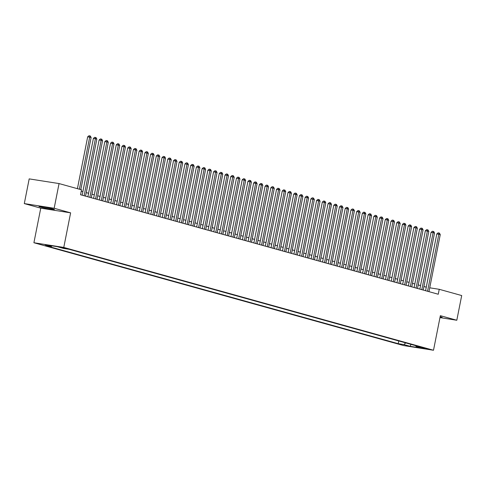 <?xml version="1.0" encoding="UTF-8"?>
<svg xmlns="http://www.w3.org/2000/svg" width="486" height="486" viewBox="0 0 486 486"><rect width="100%" height="100%" fill="white"/><g stroke="black" fill="none" stroke-linecap="round" stroke-linejoin="round"><path stroke-width="0.73" d="M440.043 317.249A7.867 0.431 -168.8 0 0 442.151 317.364A7.867 0.431 -168.8 0 0 440.729 316.823A7.867 0.431 -168.8 0 0 440.158 316.672M52.968 208.98A7.867 0.431 -168.8 0 0 44.372 207.115A7.867 0.431 -168.8 0 0 38.959 206.465A7.867 0.431 -168.8 0 0 40.381 207.006A7.867 0.431 -168.8 0 0 48.977 208.871A7.867 0.431 -168.8 0 0 54.389 209.521A7.867 0.431 -168.8 0 0 52.968 208.98M426.908 348.662L421.162 347.63L426.908 348.662M33.911 242.739L403.641 345.57L433.506 350.254L63.775 247.423L33.911 242.739L40.757 208.16L70.622 212.844L54.165 208.263L24.3 203.585L40.757 208.16M24.3 203.585L29.19 178.884L59.055 183.568L54.165 208.263M59.055 183.568L81.52 189.813L80.542 194.752L438.257 294.243L439.235 289.304L429.721 287.809M60.622 247.404L67.451 248.753L60.659 247.21M415.682 345.674L416.125 346.488L421.775 347.368L69.212 249.318L63.563 248.431L57.263 246.675L44.998 244.756L51.291 246.505L45.641 245.618L398.204 343.675L403.854 344.562L405.767 342.916M416.125 346.488L422.419 348.237L410.148 346.311L403.854 344.562M439.97 317.607L456.81 320.25L461.7 295.549L439.235 289.304M456.81 320.25L440.352 315.675L433.506 350.254M70.622 212.844L63.775 247.423M426.258 287.165L423.938 286.515M420.536 285.574L418.215 284.924M414.813 283.982L412.493 283.332M409.091 282.39L406.77 281.74M403.368 280.799L401.047 280.149M397.645 279.207L395.325 278.557M391.923 277.609L389.602 276.965M386.194 276.018L383.879 275.374M380.471 274.426L378.151 273.782M374.749 272.834L372.428 272.19M369.026 271.243L366.705 270.599M363.303 269.651L360.983 269.007M357.581 268.059L355.26 267.415M351.858 266.468L349.537 265.824M346.135 264.876L343.815 264.232M340.407 263.284L338.092 262.64M334.684 261.693L332.363 261.049M328.961 260.101L326.641 259.457M323.239 258.509L320.918 257.866M317.516 256.918L315.195 256.274M311.793 255.326L309.473 254.682M306.071 253.735L303.75 253.091M300.348 252.143L298.027 251.499M294.619 250.551L292.299 249.907M288.897 248.96L286.576 248.316M283.174 247.368L280.853 246.724M277.451 245.776L275.131 245.132M271.729 244.185L269.408 243.541M266.006 242.593L263.685 241.949M260.283 241.001L257.963 240.357M254.561 239.41L252.24 238.766M248.832 237.818L246.511 237.174M243.109 236.226L240.789 235.582M237.387 234.635L235.066 233.991M231.664 233.043L229.343 232.399M225.941 231.451L223.621 230.807M220.219 229.86L217.898 229.21M214.496 228.268L212.175 227.618M208.773 226.676L206.453 226.026M203.045 225.085L200.724 224.435M197.322 223.493L195.001 222.843M191.599 221.902L189.279 221.252M185.877 220.31L183.556 219.66M180.154 218.718L177.833 218.068M174.431 217.127L172.111 216.477M168.709 215.529L166.388 214.885M162.986 213.937L160.666 213.293M157.257 212.346L154.937 211.702M151.535 210.754L149.214 210.11M145.812 209.162L143.492 208.518M140.09 207.571L137.769 206.927M134.367 205.979L132.046 205.335M128.644 204.387L126.324 203.743M122.922 202.796L120.601 202.152M117.199 201.204L114.878 200.56M111.47 199.612L109.15 198.968M105.748 198.021L103.427 197.377M100.025 196.429L97.704 195.785M94.302 194.837L91.982 194.193M88.58 193.246L86.259 192.602M82.857 191.654L81.247 191.205M52.045 245.861L51.291 246.505M398.739 340.965L398.204 343.675M410.148 346.311L410.974 344.367M79.382 189.218L89.691 137.137L91.125 137.532L80.81 189.619M77.408 188.671L87.674 136.821L89.691 137.137L89.77 135.873L90.341 136.031L91.125 137.532M87.674 136.821L88.962 135.746L89.77 135.873M84.127 195.749L95.414 138.729L96.848 139.124L85.554 196.15M82.152 195.202L93.397 138.413L95.414 138.729L95.493 137.465L96.064 137.623L96.848 139.124M93.397 138.413L94.685 137.338L95.493 137.465M89.849 197.34L101.143 140.32L102.57 140.715L91.277 197.741M87.875 196.794L99.12 140.004L101.143 140.32L101.216 139.057L101.793 139.215L102.57 140.715M99.12 140.004L100.408 138.929L101.216 139.057M95.572 198.932L106.865 141.912L108.293 142.307L97.006 199.333M93.598 198.385L104.842 141.596L106.865 141.912L106.938 140.648L107.515 140.806L108.293 142.307M104.842 141.596L106.136 140.521L106.938 140.648M101.295 200.524L112.588 143.504L114.016 143.899L102.728 200.925M99.326 199.977L110.571 143.188L112.588 143.504L112.667 142.24L113.238 142.404L114.016 143.899M110.571 143.188L111.859 142.112L112.667 142.24M107.017 202.115L118.311 145.095L119.738 145.49L108.451 202.516M105.049 201.569L116.294 144.779L118.311 145.095L118.39 143.832L118.961 143.996L119.738 145.49M116.294 144.779L117.582 143.71L118.39 143.832M112.74 203.707L124.033 146.687L125.467 147.082L114.174 204.108M110.772 203.16L122.016 146.371L124.033 146.687L124.112 145.423L124.683 145.587L125.467 147.082M122.016 146.371L123.304 145.302L124.112 145.423M118.469 205.299L129.756 148.279L131.19 148.673L119.896 205.7M116.494 204.752L127.739 147.963L129.756 148.279L129.835 147.015L130.406 147.179L131.19 148.673M127.739 147.963L129.027 146.894L129.835 147.015M124.191 206.89L135.479 149.87L136.912 150.265L125.619 207.291M122.217 206.343L133.462 149.554L135.479 149.87L135.558 148.607L136.129 148.771L136.912 150.265M133.462 149.554L134.75 148.485L135.558 148.607M129.914 208.488L141.201 151.462L142.635 151.857L131.341 208.883M127.94 207.935L139.184 151.146L141.201 151.462L141.28 150.198L141.851 150.362L142.635 151.857M139.184 151.146L140.472 150.077L141.28 150.198M135.637 210.08L146.93 153.054L148.358 153.448L137.064 210.474M133.662 209.527L144.907 152.738L146.93 153.054L147.003 151.79L147.58 151.954L148.358 153.448M144.907 152.738L146.201 151.668L147.003 151.79M141.359 211.671L152.653 154.645L154.08 155.04L142.793 212.066M139.385 211.118L150.63 154.329L152.653 154.645L152.732 153.382L153.303 153.546L154.08 155.04M150.63 154.329L151.924 153.26L152.732 153.382M147.082 213.263L158.375 156.237L159.803 156.632L148.516 213.658M145.114 212.71L156.358 155.921L158.375 156.237L158.454 154.979L159.025 155.137L159.803 156.632M156.358 155.921L157.646 154.852L158.454 154.979M152.804 214.855L164.098 157.829L165.526 158.223L154.238 215.249M150.836 214.302L162.081 157.513L164.098 157.829L164.177 156.571L164.748 156.729L165.526 158.223M162.081 157.513L163.369 156.443L164.177 156.571M158.527 216.446L169.821 159.42L171.254 159.815L159.961 216.841M156.559 215.893L167.804 159.104L169.821 159.42L169.9 158.163L170.471 158.321L171.254 159.815M167.804 159.104L169.092 158.035L169.9 158.163M164.256 218.038L175.543 161.012L176.977 161.407L165.683 218.433M162.281 217.485L173.526 160.696L175.543 161.012L175.622 159.754L176.193 159.912L176.977 161.407M173.526 160.696L174.814 159.627L175.622 159.754M169.979 219.629L181.266 162.603L182.7 163.004L171.406 220.024M168.004 219.077L179.249 162.288L181.266 162.603L181.345 161.346L181.916 161.504L182.7 163.004M179.249 162.288L180.537 161.218L181.345 161.346M175.701 221.221L186.989 164.195L188.422 164.596L177.129 221.616M173.727 220.668L184.972 163.879L186.989 164.195L187.067 162.938L187.639 163.096L188.422 164.596M184.972 163.879L186.26 162.81L187.067 162.938M181.424 222.813L192.717 165.787L194.145 166.188L182.851 223.208M179.449 222.26L190.694 165.471L192.717 165.787L192.79 164.529L193.367 164.687L194.145 166.188M190.694 165.471L191.988 164.402L192.79 164.529M187.146 224.404L198.44 167.378L199.868 167.779L188.58 224.799M185.172 223.852L196.417 167.062L198.44 167.378L198.519 166.121L199.09 166.279L199.868 167.779M196.417 167.062L197.711 165.993L198.519 166.121M192.869 225.996L204.163 168.97L205.59 169.371L194.303 226.391M190.901 225.449L202.146 168.654L204.163 168.97L204.242 167.713L204.813 167.87L205.59 169.371M202.146 168.654L203.434 167.585L204.242 167.713M198.592 227.588L209.885 170.562L211.313 170.963L200.025 227.983M196.623 227.041L207.868 170.246L209.885 170.562L209.964 169.304L210.535 169.462L211.313 170.963M207.868 170.246L209.156 169.177L209.964 169.304M204.314 229.179L215.608 172.153L217.042 172.554L205.748 229.574M202.346 228.633L213.591 171.837L215.608 172.153L215.687 170.896L216.258 171.054L217.042 172.554M213.591 171.837L214.879 170.768L215.687 170.896M210.043 230.771L221.33 173.745L222.764 174.146L211.471 231.166M208.069 230.224L219.314 173.429L221.33 173.745L221.409 172.487L221.981 172.645L222.764 174.146M219.314 173.429L220.601 172.36L221.409 172.487M215.766 232.363L227.053 175.337L228.487 175.738L217.193 232.758M213.791 231.816L225.036 175.021L227.053 175.337L227.132 174.079L227.703 174.237L228.487 175.738M225.036 175.021L226.324 173.952L227.132 174.079M221.488 233.954L232.776 176.928L234.209 177.329L222.916 234.349M219.514 233.408L230.759 176.612L232.776 176.928L232.855 175.671L233.432 175.829L234.209 177.329M230.759 176.612L232.047 175.543L232.855 175.671M227.211 235.546L238.505 178.52L239.932 178.921L228.639 235.941M225.237 234.999L236.482 178.204L238.505 178.52L238.577 177.262L239.155 177.42L239.932 178.921M236.482 178.204L237.775 177.135L238.577 177.262M232.934 237.138L244.227 180.112L245.655 180.513L234.367 237.533M230.959 236.591L242.204 179.796L244.227 180.112L244.306 178.854L244.877 179.012L245.655 180.513M242.204 179.796L243.498 178.727L244.306 178.854M238.656 238.729L249.95 181.703L251.377 182.104L240.09 239.13M236.688 238.183L247.933 181.387L249.95 181.703L250.029 180.446L250.6 180.604L251.377 182.104M247.933 181.387L249.221 180.318L250.029 180.446M244.379 240.321L255.672 183.295L257.1 183.696L245.813 240.722M242.411 239.774L253.656 182.979L255.672 183.295L255.751 182.037L256.322 182.195L257.1 183.696M253.656 182.979L254.943 181.91L255.751 182.037M250.102 241.913L261.395 184.887L262.829 185.288L251.535 242.314M248.133 241.366L259.378 184.571L261.395 184.887L261.474 183.629L262.045 183.787L262.829 185.288M259.378 184.571L260.666 183.501L261.474 183.629M255.83 243.504L267.118 186.478L268.551 186.879L257.258 243.905M253.856 242.957L265.101 186.162L267.118 186.478L267.197 185.221L267.768 185.379L268.551 186.879M265.101 186.162L266.389 185.093L267.197 185.221M261.553 245.096L272.84 188.07L274.274 188.471L262.981 245.497M259.579 244.549L270.824 187.754L272.84 188.07L272.919 186.812L273.49 186.97L274.274 188.471M270.824 187.754L272.111 186.685L272.919 186.812M267.276 246.688L278.563 189.662L279.997 190.062L268.703 247.088M265.301 246.141L276.546 189.346L278.563 189.662L278.642 188.404L279.219 188.562L279.997 190.062M276.546 189.346L277.834 188.276L278.642 188.404M272.998 248.279L284.292 191.253L285.719 191.654L274.426 248.68M271.024 247.732L282.269 190.937L284.292 191.253L284.365 189.996L284.942 190.154L285.719 191.654M282.269 190.937L283.563 189.868L284.365 189.996M278.721 249.871L290.014 192.851L291.442 193.246L280.155 250.272M276.747 249.324L287.998 192.529L290.014 192.851L290.093 191.587L290.664 191.745L291.442 193.246M287.998 192.529L289.285 191.46L290.093 191.587M284.444 251.462L295.737 194.443L297.165 194.837L285.877 251.863M282.475 250.916L293.72 194.121L295.737 194.443L295.816 193.179L296.387 193.337L297.165 194.837M293.72 194.121L295.008 193.051L295.816 193.179M290.166 253.054L301.46 196.034L302.887 196.429L291.6 253.455M288.198 252.507L299.443 195.712L301.46 196.034L301.539 194.771L302.11 194.929L302.887 196.429M299.443 195.712L300.731 194.643L301.539 194.771M295.889 254.646L307.182 197.626L308.616 198.021L297.323 255.047M293.921 254.099L305.165 197.31L307.182 197.626L307.261 196.362L307.832 196.52L308.616 198.021M305.165 197.31L306.453 196.235L307.261 196.362M301.618 256.237L312.905 199.217L314.339 199.612L303.045 256.638M299.643 255.691L310.888 198.902L312.905 199.217L312.984 197.954L313.555 198.112L314.339 199.612M310.888 198.902L312.176 197.826L312.984 197.954M307.34 257.829L318.628 200.809L320.061 201.204L308.768 258.23M305.366 257.282L316.611 200.493L318.628 200.809L318.707 199.546L319.278 199.703L320.061 201.204M316.611 200.493L317.899 199.418L318.707 199.546M313.063 259.421L324.35 202.401L325.784 202.796L314.491 259.822M311.089 258.874L322.333 202.085L324.35 202.401L324.429 201.137L325.006 201.295L325.784 202.796M322.333 202.085L323.621 201.01L324.429 201.137M318.786 261.012L330.079 203.992L331.507 204.387L320.219 261.413M316.811 260.466L328.056 203.677L330.079 203.992L330.152 202.729L330.729 202.893L331.507 204.387M328.056 203.677L329.35 202.601L330.152 202.729M324.508 262.604L335.802 205.584L337.229 205.979L325.942 263.005M322.534 262.057L333.785 205.268L335.802 205.584L335.881 204.32L336.452 204.485L337.229 205.979M333.785 205.268L335.073 204.193L335.881 204.32M330.231 264.196L341.524 207.176L342.952 207.571L331.665 264.597M328.263 263.649L339.507 206.86L341.524 207.176L341.603 205.912L342.174 206.076L342.952 207.571M339.507 206.86L340.795 205.791L341.603 205.912M335.954 265.787L347.247 208.767L348.675 209.162L337.387 266.188M333.985 265.241L345.23 208.451L347.247 208.767L347.326 207.504L347.897 207.668L348.675 209.162M345.23 208.451L346.518 207.382L347.326 207.504M341.676 267.379L352.97 210.359L354.403 210.754L343.11 267.78M339.708 266.832L350.953 210.043L352.97 210.359L353.049 209.095L353.62 209.259L354.403 210.754M350.953 210.043L352.241 208.974L353.049 209.095M347.405 268.977L358.692 211.951L360.126 212.346L348.833 269.372M345.431 268.424L356.675 211.635L358.692 211.951L358.771 210.687L359.342 210.851L360.126 212.346M356.675 211.635L357.963 210.566L358.771 210.687M353.128 270.568L364.415 213.542L365.849 213.937L354.555 270.963M351.153 270.016L362.398 213.226L364.415 213.542L364.494 212.279L365.065 212.443L365.849 213.937M362.398 213.226L363.686 212.157L364.494 212.279M358.85 272.16L370.138 215.134L371.571 215.529L360.278 272.555M356.876 271.607L368.121 214.818L370.138 215.134L370.217 213.87L370.794 214.034L371.571 215.529M368.121 214.818L369.409 213.749L370.217 213.87M364.573 273.752L375.866 216.726L377.294 217.12L366.007 274.147M362.599 273.199L373.843 216.41L375.866 216.726L375.939 215.468L376.516 215.626L377.294 217.12M373.843 216.41L375.137 215.341L375.939 215.468M370.296 275.343L381.589 218.317L383.017 218.712L371.729 275.738M368.321 274.79L379.572 218.001L381.589 218.317L381.668 217.06L382.239 217.218L383.017 218.712M379.572 218.001L380.86 216.932L381.668 217.06M376.018 276.935L387.312 219.909L388.739 220.304L377.452 277.33M374.05 276.382L385.295 219.593L387.312 219.909L387.391 218.651L387.962 218.809L388.739 220.304M385.295 219.593L386.583 218.524L387.391 218.651M381.741 278.527L393.034 221.501L394.468 221.895L383.175 278.921M379.773 277.974L391.017 221.185L393.034 221.501L393.113 220.243L393.684 220.401L394.468 221.895M391.017 221.185L392.305 220.115L393.113 220.243M387.464 280.118L398.757 223.092L400.191 223.493L388.897 280.513M385.495 279.565L396.74 222.776L398.757 223.092L398.836 221.835L399.407 221.993L400.191 223.493M396.74 222.776L398.028 221.707L398.836 221.835M393.192 281.71L404.48 224.684L405.913 225.085L394.62 282.105M391.218 281.157L402.463 224.368L404.48 224.684L404.559 223.426L405.13 223.584L405.913 225.085M402.463 224.368L403.751 223.299L404.559 223.426M398.915 283.302L410.202 226.276L411.636 226.676L400.343 283.696M396.94 282.749L408.185 225.96L410.202 226.276L410.281 225.018L410.852 225.176L411.636 226.676M408.185 225.96L409.473 224.89L410.281 225.018M404.638 284.893L415.925 227.867L417.359 228.268L406.065 285.288M402.663 284.34L413.908 227.551L415.925 227.867L416.004 226.61L416.581 226.768L417.359 228.268M413.908 227.551L415.196 226.482L416.004 226.61M410.36 286.485L421.654 229.459L423.081 229.86L411.794 286.88M408.386 285.938L419.631 229.143L421.654 229.459L421.727 228.201L422.304 228.359L423.081 229.86M419.631 229.143L420.925 228.074L421.727 228.201M416.083 288.077L427.376 231.05L428.804 231.451L417.517 288.471M414.115 287.53L425.359 230.735L427.376 231.05L427.455 229.793L428.026 229.951L428.804 231.451M425.359 230.735L426.647 229.665L427.455 229.793M421.805 289.668L433.099 232.642L434.527 233.043L423.239 290.063M419.837 289.121L431.082 232.326L433.099 232.642L433.178 231.385L433.749 231.543L434.527 233.043M431.082 232.326L432.37 231.257L433.178 231.385M427.528 291.26L438.822 234.234L440.255 234.635L428.962 291.655M425.56 290.713L436.805 233.918L438.822 234.234L438.901 232.976L439.472 233.134L440.255 234.635M436.805 233.918L438.093 232.849L438.901 232.976M61.947 247.404L61.88 247.757"/></g></svg>
